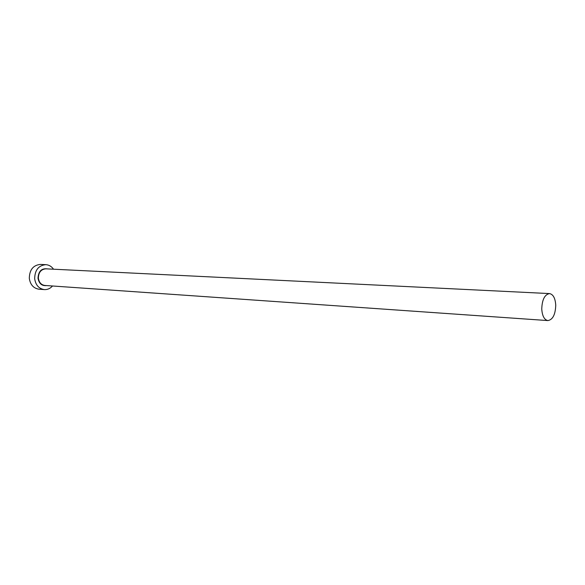 <?xml version="1.0" encoding="UTF-8"?>
<svg xmlns="http://www.w3.org/2000/svg" width="585" height="585" viewBox="0 0 585 585"><rect width="100%" height="100%" fill="white"/><g stroke="black" fill="none" stroke-linecap="round" stroke-linejoin="round"><path stroke-width="0.88" d="M555.75 305.187C555.275 298.189 553.191 294.313 549.52 293.582C544.686 294.511 542.098 299.659 541.754 309.012C542.251 315.966 544.306 319.827 547.911 320.58C552.796 319.681 555.406 314.547 555.75 305.187M53.535 269.21C51.538 266.394 48.964 264.873 45.813 264.661C38.566 265.4 34.851 270.08 34.669 278.679C35.656 285.092 38.873 288.734 44.336 289.597C47.487 289.758 50.222 288.559 52.533 285.992M45.813 264.661L40.423 264.42C33.191 265.159 29.484 269.802 29.308 278.343C30.288 284.712 33.506 288.332 38.946 289.195L44.336 289.597M46.537 285.575C41.857 286.05 39.012 283.593 37.996 278.197C38.442 271.155 41.623 268.062 47.531 268.91M549.52 293.582L45.849 268.829C40.994 269.312 38.508 272.427 38.383 278.175C39.041 282.46 41.199 284.895 44.862 285.458L547.911 320.58"/></g></svg>
